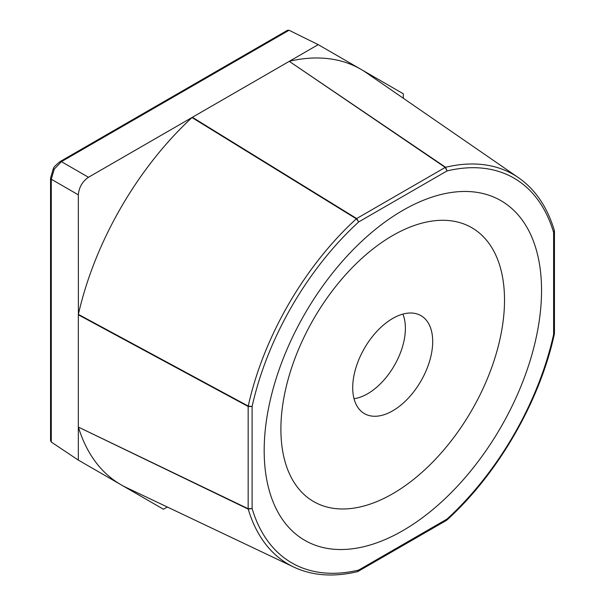 <?xml version="1.0" encoding="UTF-8"?>
<svg xmlns="http://www.w3.org/2000/svg" width="605" height="605" viewBox="0 0 605 605"><rect width="100%" height="100%" fill="white"/><g stroke="black" fill="none" stroke-linecap="round" stroke-linejoin="round"><path stroke-width="0.91" d="M402.862 530.63A196.126 113.233 120 0 0 541.543 290.43A196.126 113.233 120 0 0 402.862 210.366A196.126 113.233 120 0 0 382.836 223.6A196.126 113.233 120 0 0 265.633 426.608A196.126 113.233 120 0 0 402.862 530.63M392.705 318.457A56.56 32.655 -60 0 1 419.182 314.736A56.56 32.655 -60 0 1 430.11 359.385A56.56 32.655 -60 0 1 392.705 410.818A56.56 32.655 -60 0 1 362.728 412.512A56.56 32.655 -60 0 1 356.247 366.698A56.56 32.655 -60 0 1 392.705 318.457M402.87 314.101A53.452 30.863 -60 0 1 367.59 393.779A53.452 30.863 -60 0 1 354.023 398.703M403.308 98.252L403.308 93.783L318.2 44.641L289.039 30.25L61.423 161.656L54.208 169.203L51.281 179.224L51.281 442.051L78.332 460.102L163.441 509.244L167.313 507.013M318.2 44.641L88.474 177.273L61.423 161.656A2.874 1.656 -120 0 0 60.099 161.573L287.458 30.31L289.039 30.25M192.012 117.551L192.367 117.294L356.67 218.549L358.697 221.922L356.337 218.806L192.012 117.551A239.867 138.484 120 0 0 78.385 314.373L248.224 406.053L252.111 406.537L248.179 406.477L78.332 314.804L78.332 460.102M78.385 427.085L248.171 508.737L252.111 508.533L248.224 509.108L78.385 427.085A239.867 138.484 120 0 0 120.887 484.673A239.867 138.484 120 0 0 126.574 487.66L293.788 567.082A225.022 129.916 -60 0 1 248.232 509.108A1.724 0.96 115.8 0 1 248.171 508.737L248.171 406.469A1.724 0.907 118.4 0 1 248.224 406.053L248.232 406.053A225.022 129.916 -60 0 1 356.337 218.806A1.724 0.907 121.6 0 1 356.67 218.549L445.235 167.411L289.273 61.339L445.583 167.275L447.027 170.928L445.235 167.411A1.724 0.96 124.2 0 1 445.583 167.275L445.583 167.282A225.022 129.916 -60 0 1 518.568 177.749C535.364 189.456 547.298 207.061 554.361 230.565L554.339 231.692L553.613 232.464L554.361 230.565M357.411 571.672L358.697 570.069L358.016 571.438L446.513 520.345L447.027 519.075L446.505 520.338M554.445 333.378L553.613 334.459L554.452 333.385L554.452 231.193M54.208 169.203L53.308 168.682L50.548 178.12L50.548 440.659L51.281 442.051M50.548 178.12A2.874 1.656 0 0 0 51.281 179.224L78.332 194.84L78.385 314.373M88.474 177.273C82.356 181.545 78.975 187.406 78.332 194.84M518.568 177.749L366.184 72.645A239.867 138.484 120 0 0 360.754 69.212A239.867 138.484 120 0 0 289.629 61.196M392.705 493.74A158.124 91.294 120 0 0 504.517 300.08A158.124 91.294 120 0 0 392.705 235.526A158.124 91.294 120 0 0 280.894 429.187A158.124 91.294 120 0 0 392.705 493.74M358.697 221.922A222.156 128.26 120 0 0 252.111 406.537L252.111 508.533A222.156 128.26 120 0 0 358.697 570.069L447.027 519.075A222.156 128.26 120 0 0 553.613 334.459L553.613 232.464A222.156 128.26 120 0 0 447.027 170.928L358.697 221.922M248.232 406.053A1.724 0.915 117.3 0 0 248.179 406.477M53.308 168.682C53.482 167.449 55.743 165.082 60.099 161.573M293.788 567.082C312.324 575.771 333.536 577.299 357.426 571.672M554.407 333.816C539.91 401.175 497.945 473.844 446.861 520.088M358.009 571.43L357.411 571.664"/></g></svg>
